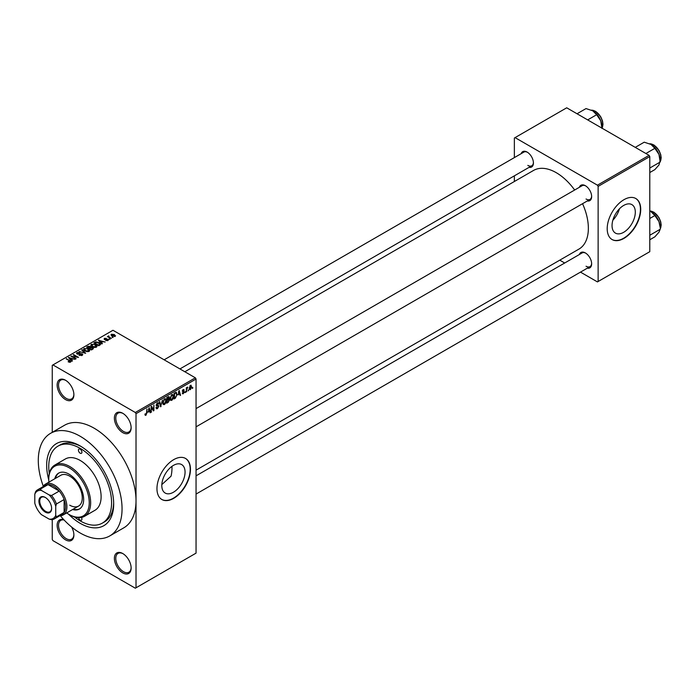 <?xml version="1.0" encoding="UTF-8"?>
<svg xmlns="http://www.w3.org/2000/svg" width="696" height="696" viewBox="0 0 696 696"><rect width="100%" height="100%" fill="white"/><g stroke="black" fill="none" stroke-linecap="round" stroke-linejoin="round"><path stroke-width="1.04" d="M122.757 432.634A11.849 6.838 60 0 1 114.379 418.122A11.849 6.838 60 0 1 122.757 413.285L122.757 413.285A11.849 6.838 60 0 1 131.135 427.796A11.849 6.838 60 0 1 122.757 432.634M123.114 413.502A10.858 6.273 -120 0 0 118.024 413.154A10.858 6.273 -120 0 0 116.362 421.854A10.858 6.273 -120 0 0 123.453 431.424A10.858 6.273 -120 0 0 128.882 431.964A10.858 6.273 -120 0 0 131.126 427.379M122.757 572.886A11.849 6.838 60 0 1 114.379 558.375A11.849 6.838 60 0 1 122.757 553.538L122.757 553.538A11.849 6.838 60 0 1 131.135 568.049A11.849 6.838 60 0 1 122.757 572.886M123.114 553.755A10.858 6.273 -120 0 0 118.024 553.407A10.858 6.273 -120 0 0 116.362 562.107A10.858 6.273 -120 0 0 123.453 571.677A10.858 6.273 -120 0 0 128.882 572.216A10.858 6.273 -120 0 0 131.126 567.632M71.584 526.994A11.849 6.838 60 0 1 73.889 534.998A11.849 6.838 60 0 1 65.511 539.835A11.849 6.838 60 0 1 57.176 526.333A11.849 6.838 60 0 1 63.832 519.721M64.119 520.025A10.858 6.273 -120 0 0 60.787 520.356A10.858 6.273 -120 0 0 59.117 529.056A10.858 6.273 -120 0 0 66.216 538.626A10.858 6.273 -120 0 0 71.644 539.165A10.858 6.273 -120 0 0 73.88 534.589M65.511 399.582A11.849 6.838 60 0 1 57.142 385.079A11.849 6.838 60 0 1 65.511 380.242L65.511 380.242A11.849 6.838 60 0 1 73.889 394.745A11.849 6.838 60 0 1 65.511 399.582M65.868 380.451A10.858 6.273 -120 0 0 60.787 380.103A10.858 6.273 -120 0 0 59.117 388.803A10.858 6.273 -120 0 0 66.216 398.373A10.858 6.273 -120 0 0 71.644 398.912A10.858 6.273 -120 0 0 73.88 394.336M173.434 492.246A16.443 9.492 120 0 0 184.179 477.752A16.443 9.492 120 0 0 181.656 464.58A16.443 9.492 120 0 0 173.434 465.389A16.443 9.492 120 0 0 162.69 479.883A16.443 9.492 120 0 0 165.213 493.064A16.443 9.492 120 0 0 173.434 492.246M161.829 484.581L171.033 476.203A44.422 25.648 -120 0 0 171.956 466.355M173.713 498.327A23.69 13.676 120 0 0 189.19 477.447A23.69 13.676 120 0 0 185.562 458.464A23.69 13.676 120 0 0 173.713 459.638A23.69 13.676 120 0 0 158.236 480.518A23.69 13.676 120 0 0 161.864 499.502A23.69 13.676 120 0 0 173.713 498.327M161.724 499.415A23.69 13.676 120 0 0 173.434 498.162A23.69 13.676 120 0 0 188.877 477.413A23.69 13.676 120 0 0 185.423 458.386M579.377 187.294A8.883 5.133 60 0 1 585.353 185.701L585.353 185.701A8.883 5.133 60 0 1 591.643 196.585A8.883 5.133 60 0 1 587.267 200.97M585.719 185.919A7.9 4.559 -120 0 0 582.108 185.719L196.054 408.604M521.156 153.685A8.883 5.133 60 0 1 527.142 152.093L527.142 152.093A8.883 5.133 60 0 1 533.423 162.977A8.883 5.133 60 0 1 529.056 167.362M527.498 152.311A7.9 4.559 -120 0 0 523.888 152.102L164.143 359.806M579.377 254.519A8.883 5.133 60 0 1 585.353 252.926L585.353 252.926A8.883 5.133 60 0 1 591.643 263.81A8.883 5.133 60 0 1 587.267 268.195M585.719 253.144A7.9 4.559 -120 0 0 582.108 252.944L196.054 475.829M48.764 479.97A47.389 27.361 60 0 1 80.171 445.936A47.389 27.361 60 0 1 113.683 503.965A47.389 27.361 60 0 1 80.171 523.314A47.389 27.361 60 0 1 68.495 514.144M81.241 446.571A44.422 25.648 -120 0 0 60.056 444.944L57.959 446.153A44.422 25.648 -120 0 0 49.294 473.454M60.326 515.745A59.23 34.2 -120 0 0 80.171 532.988A59.23 34.2 -120 0 0 109.785 535.92A59.23 34.2 -120 0 0 118.868 488.453A59.23 34.2 -120 0 0 80.171 436.262A59.23 34.2 -120 0 0 50.556 433.33A59.23 34.2 -120 0 0 43.291 486.252M109.785 535.92L123.749 527.855A59.23 34.2 -120 0 0 136.016 500.746A59.23 34.2 -120 0 0 94.134 428.197A59.23 34.2 -120 0 0 64.519 425.265L50.556 433.33M196.054 470.157L578.95 249.09A45.414 26.222 -120 0 0 582.561 203.693M574.661 190.017A45.414 26.222 -120 0 0 556.252 172.686A45.414 26.222 -120 0 0 533.545 170.433L184.849 371.751M623.677 232.299A16.443 9.492 120 0 0 634.421 217.804A16.443 9.492 120 0 0 631.907 204.633A16.443 9.492 120 0 0 623.677 205.442A16.443 9.492 120 0 0 612.932 219.936A16.443 9.492 120 0 0 615.455 233.117A16.443 9.492 120 0 0 623.677 232.299M612.854 220.206A16.443 9.492 120 0 0 619.423 208.835M623.964 238.38A23.69 13.676 120 0 0 639.441 217.5A23.69 13.676 120 0 0 635.805 198.517A23.69 13.676 120 0 0 623.964 199.691A23.69 13.676 120 0 0 608.478 220.562A23.69 13.676 120 0 0 612.115 239.555A23.69 13.676 120 0 0 623.964 238.38M611.975 239.468A23.69 13.676 120 0 0 623.677 238.215A23.69 13.676 120 0 0 639.119 217.465A23.69 13.676 120 0 0 635.665 198.438M188.564 389.803L188.12 390.865L188.564 389.803M186.789 389.508L186.345 391.892L186.345 387.785L186.789 387.533L186.789 388.185L187.737 387.124L186.789 389.508L186.345 389.247M185.519 391.561L185.075 392.622L185.519 391.561M182.23 393.101L183.3 393.719L182.213 393.022L183.335 393.118L183.814 391.831L182.282 391.23L183.283 389.482L184.309 390.056L183.3 390.056L182.726 390.891L184.37 391.778L183.3 393.719L182.578 393.823M182.665 392.701L183.335 393.118M183.379 391.857L182.282 391.23L183.379 391.857M183.283 389.482L184.309 390.056L183.3 389.473M183.866 390.386L182.857 389.803M182.361 390.682L182.865 391.143M183.379 391.091L184.37 391.778L183.231 391.117M178.176 394.919L179.15 390.404L180.569 395.224L180.099 395.493L179.716 394.032L177.828 394.719M171.747 400.391L170.468 400.243L170.033 398.564L171.747 394.597L172.765 394.51L173.461 396.511L173.017 398.791L171.747 400.391L170.12 399.452M164.447 404.602L163.177 404.454L162.734 402.775L164.447 398.817L165.465 398.721L166.161 400.731L165.718 403.01L164.447 404.602L162.821 403.663M145.02 414.772L145.925 415.295L145.229 415.303L144.968 414.094L145.412 413.763L145.951 414.625L146.43 413.929L146.934 409.004L146.934 412.832L145.925 415.295L145.229 415.303M144.968 414.277L145.951 414.625M135.32 412.484L195.35 377.824L196.054 379.033L196.054 553.137L136.016 587.798L136.016 413.694L135.32 412.484L52.948 364.921L52.252 365.33L52.252 432.346M196.054 379.033L136.016 413.694M148.231 412.215L149.196 407.691L150.614 412.519L150.145 412.789L149.762 411.327L147.874 412.006M151.563 407.456L151.119 412.223L151.119 406.586L151.597 406.307L153.468 409.753L153.912 404.968L153.912 410.614L153.433 410.892L151.119 407.195M158.418 406.455L156.139 405.159L157.4 402.888L158.323 402.758L158.74 403.802L157.409 403.541L156.722 405.42L158.192 405.237L158.862 406.194L157.479 408.63L156.469 408.761L156.008 407.569L157.522 407.943L158.418 406.455L157.287 405.42M156.452 407.238L157.522 407.943M156.139 405.359L157.313 406.029L156.487 406.029M158.296 404.132L156.922 403.254M156.748 405.437L157.418 405.394M162.438 400.052L160.611 406.751L159.288 401.862L159.749 401.601L160.802 405.977L162.438 400.052M168.615 398.738L169.528 399.948L168.171 402.384L166.796 403.175L166.796 397.529L169.032 396.572L169.171 398.965M176.044 392.3L177.08 394.388L175.392 398.208L174.096 398.965L174.096 393.318L176.445 392.37M189.251 388.916L190.434 389.603L189.199 388.194L190.434 385.349L191.67 386.715L190.434 389.603L189.686 389.673M190.434 385.349L191.191 385.28M192.749 387.385L192.305 388.446L192.749 387.385M52.252 519.625L52.252 539.435L52.948 540.644L135.32 588.198L136.016 587.798M113.17 337.412L112.03 337.264L113.17 337.412M110.125 339.17L108.985 339.022L110.125 339.17M102.408 343.624L101.938 343.894L98.406 340.292L105.174 342.023L102.869 341.675L101.329 342.562L102.408 343.624M96.944 346.634L96.944 345.99L96.422 347.156L94.378 347.452L92.263 346.738L90.819 345.094L91.411 344.259L95.63 344.72L97.005 346.33M89.645 350.845L89.645 350.201L89.123 351.367L87.078 351.663L84.964 350.949L83.52 349.314L84.112 348.47L88.331 348.94L89.714 350.54M82.154 355.395L79.031 355.291L81.623 355.038L81.684 354.038L77.134 354.046L76.508 353.255L77.056 352.541L79.857 352.611L77.647 352.863L77.595 353.803L82.119 353.777L82.763 354.621L82.154 355.395M81.623 355.621L81.684 354.038M77.647 352.863L77.595 354.255M72.454 360.92L71.984 361.189L68.452 357.587L75.22 359.319L72.915 358.971L71.375 359.858L72.454 360.92M195.35 377.824L112.978 330.269L52.948 364.921M69.556 362.268L68.112 361.737L70.052 361.72L70.157 361.233L66.216 358.884L69.974 360.537L70.601 362.059L69.556 362.268M70.052 362.259L70.157 361.233M70.992 361.546L70.601 362.059M76.177 358.771L70.844 356.204L77.108 357.109L73.193 354.847L73.637 354.595L78.526 357.413L72.262 356.509L76.177 358.771M85.651 353.298L79.013 351.489L84.834 353.107L81.693 349.94L82.163 349.67L85.651 353.298M92.785 349.183L91.402 349.975L86.522 347.156L87.896 346.356L90.349 346.364L90.898 347.234L92.698 347.574L93.429 348.452L92.785 349.183M90.915 347.087L90.898 347.678M100.007 345.016L98.701 345.764L93.821 342.945L95.857 341.866L99.215 342.615L100.685 344.207L100.007 345.016M107.976 340.483L105.748 340.448L107.497 340.17L107.541 339.509L104.287 339.535L104.278 338.369L106.323 338.36L104.8 338.656L104.661 339.239L107.897 339.204L107.976 340.483L108.446 339.883M107.497 340.683L107.541 339.509M104.287 339.535L104.278 338.369L104.278 339.526M104.8 338.656L104.661 339.691M111.395 338.439L107.401 336.638L108.411 336.707L108.306 336.038L108.924 335.907L108.915 336.907L111.395 338.439M108.411 337.221L108.306 336.577M108.924 335.907L108.915 337.517M115.11 336.368L112.03 336.02L111.43 334.237L114.466 334.567L115.11 336.368L115.553 335.742M110.986 334.863L111.43 334.237L111.43 335.603M649.09 155.356L649.786 156.565L598.134 186.389L597.438 185.179L649.09 155.356L566.718 107.802L514.361 138.025L514.361 157.601M514.361 175.844L514.361 181.508M598.134 186.389L598.134 281.506L597.438 281.906L580.481 272.119M564.682 263.001L559.775 260.165M598.134 281.506L649.786 251.682L649.786 156.565M597.438 185.179L515.066 137.625M586.058 199.004A7.9 4.559 -120 0 0 590.008 199.395A7.9 4.559 -120 0 0 591.626 196.168M527.838 165.387A7.9 4.559 -120 0 0 531.788 165.779A7.9 4.559 -120 0 0 533.414 162.551M586.058 266.229A7.9 4.559 -120 0 0 590.008 266.62A7.9 4.559 -120 0 0 591.626 263.392M74.402 516.945A44.422 25.648 -120 0 0 80.171 520.895A44.422 25.648 -120 0 0 102.382 523.096L104.478 521.887A44.422 25.648 -120 0 0 113.666 502.73M68.495 361.937L68.495 361.441M66.659 359.136L66.659 358.623M68.921 358.066L68.921 357.318M71.375 360.563L71.375 359.858M69.948 358.379L70.957 359.44L72.193 358.727L69.226 357.727L69.948 359.11M70.957 360.137L70.957 359.44M69.226 358.379L69.226 357.727M72.193 359.388L72.193 358.727M71.323 356.483L71.323 355.934M73.637 355.108L73.637 354.595M72.262 357.022L72.262 356.509M79.414 355.473L79.414 354.995M77.056 354.003L77.056 352.541M80.284 353.959L80.284 353.49M82.119 355.412L82.119 353.777M82.163 350.41L82.163 349.67M84.112 350.358L84.112 348.47M88.331 349.479L88.331 348.94M88.549 351.602L87.87 349.183L86.582 348.652L84.686 348.8L84.233 350.462M84.686 348.8L85.417 350.697L88.549 351.045L88.984 350.41L88.984 351.445M85.417 351.184L85.417 350.697M87.896 347.017L87.896 346.356M90.341 347.078L90.349 346.364M92.69 348.339L92.698 347.574M87.531 347.226L88.992 348.07L90.245 347.295L89.984 346.669L88.305 346.782L87.531 347.739M88.992 348.583L88.992 348.07M90.245 348.009L89.984 346.669M89.567 348.4L91.28 349.392L92.62 348.548L92.263 347.835L90.445 347.896L89.567 348.913M91.28 349.905L91.28 349.392M92.62 349.279L92.263 347.835M92.22 349.505L92.22 348.844M91.411 346.138L91.411 344.259M95.63 345.268L95.63 344.72M95.848 347.391L95.169 344.972L93.882 344.442L91.985 344.59L91.533 346.243M91.985 344.59L92.716 346.486L95.848 346.825L96.283 346.199L96.283 347.226M92.716 346.973L92.716 346.486M95.857 342.432L95.857 341.866M99.215 343.154L99.215 342.615M94.83 343.015L98.58 345.181L99.78 343.659L96.353 342.249L94.83 343.528M98.58 345.695L98.58 345.181M99.963 345.042L99.78 343.659M99.38 345.373L99.38 344.72M98.876 340.77L98.876 340.022M101.329 343.276L101.329 342.562M99.902 341.084L100.911 342.145L102.147 341.431L99.18 340.431L99.902 341.814M100.911 342.841L100.911 342.145M99.18 341.084L99.18 340.431M102.147 342.093L102.147 341.431M106.131 340.596L106.131 340.161M105.096 339.779L105.096 339.326M107.897 340.527L107.897 339.204M109.429 339.283L109.429 338.769M107.845 336.899L107.845 336.385M109.55 337.882L109.55 337.369M112.474 337.517L112.474 337.003M114.466 335.115L114.466 334.567M114.614 336.56L114.057 334.846L111.925 334.541L111.673 335.794M111.925 334.541L112.474 335.759L114.857 335.698L114.857 336.481M112.474 336.246L112.474 335.759M149.979 412.154L150.614 412.519M149.196 410.997L149.762 411.327M148.787 409.587L148.379 411.466L149.614 410.753L148.996 408.395L148.431 409.379M151.119 411.71L151.563 411.971M152.52 409.204L153.468 409.753M152.998 410.083L153.912 410.614M156.017 407.786L157.479 408.63M157.279 402.958L158.74 403.802M157.453 405.376L158.862 406.194M160.445 406.151L161.046 406.499M160.324 405.707L160.802 405.977M165.691 400.452L166.161 400.731M165.526 399.8L164.456 399.469L163.177 402.523L164.447 403.95L165.718 400.966L165.526 399.8L163.969 399.191M162.786 403.489L164.447 403.95M168.171 396.737L169.398 397.451M168.101 399.121L169.528 399.948M167.24 397.938L167.24 399.626L168.954 397.799L166.796 397.677M166.796 399.365L167.24 399.626M168.954 397.799L167.44 397.164M167.24 400.278L167.24 402.262L168.641 401.383L169.084 400.209L166.796 400.026M166.796 402.001L167.24 402.262M167.545 399.443L169.084 400.209M172.991 396.241L173.461 396.511M172.826 395.589L171.755 395.258L170.476 398.312L171.747 399.73L173.017 396.755L172.826 395.589L171.26 394.98M170.085 399.278L171.747 399.73M174.826 397.877L175.392 398.208M176.61 394.119L177.08 394.388M174.539 393.727L174.539 398.042L176.453 396.12L176.636 394.641L175.958 393.014L174.096 393.466M174.096 397.79L174.539 398.042M174.757 392.935L175.322 393.266M175.288 392.631L176.175 393.075L175.349 392.596M179.933 394.858L180.569 395.224M179.142 393.701L179.716 394.032M178.742 392.292L178.333 394.171L179.568 393.457L178.95 391.108L178.385 392.083M182.3 390.952L183.814 391.831M185.075 392.109L185.519 392.37M186.345 391.378L186.789 391.63M186.345 387.933L186.789 388.185M187.041 387.463L187.607 387.785M186.345 388.316L186.867 388.62M188.12 390.352L188.564 390.613M191.183 386.437L191.67 386.715M190.208 385.514L190.895 385.906L189.643 387.933L190.443 389.012L191.226 387.019L189.999 385.706M189.216 388.603L190.443 389.012M192.305 387.933L192.749 388.194M78.5 517.693A2.471 1.427 -120 0 0 80.171 520.086A2.471 1.427 -120 0 0 81.406 520.208A2.471 1.427 -120 0 0 81.467 517.467M80.171 453.183A2.471 1.427 -120 0 0 81.406 453.313A2.471 1.427 -120 0 0 81.789 451.33A2.471 1.427 -120 0 0 80.171 449.155A2.471 1.427 -120 0 0 78.944 449.033A2.471 1.427 -120 0 0 78.561 451.017A2.471 1.427 -120 0 0 80.171 453.183M72.549 509.542A20.732 11.971 -120 0 0 79.37 509.028A20.732 11.971 -120 0 0 82.546 492.411A20.732 11.971 -120 0 0 69.008 474.141A20.732 11.971 -120 0 0 58.638 473.115A20.732 11.971 -120 0 0 54.784 478.761M73.245 509.141A20.732 11.971 -120 0 0 79.709 508.811M66.668 512.943A28.632 16.53 -120 0 0 69.008 514.448A28.632 16.53 -120 0 0 89.245 502.756A28.632 16.53 -120 0 0 69.008 467.695A28.632 16.53 -120 0 0 48.764 479.387A28.632 16.53 -120 0 0 48.894 482.163M69.704 514.849L69.008 514.448L69.704 514.849A29.615 17.095 60 0 0 84.512 516.319L94.978 510.272A29.615 17.095 -120 0 0 99.519 486.539A29.615 17.095 -120 0 0 80.171 460.439A29.615 17.095 -120 0 0 65.363 458.977L54.897 465.024A29.615 17.095 60 0 1 69.704 466.485A29.615 17.095 60 0 1 89.053 492.585A29.615 17.095 60 0 1 84.512 516.319M48.764 479.387L48.764 478.578A29.615 17.095 60 0 1 54.897 465.024M102.382 523.096A44.422 25.648 -120 0 0 109.194 487.496A44.422 25.648 -120 0 0 80.171 448.355A44.422 25.648 -120 0 0 57.959 446.153M43.03 486.687A17.765 10.257 60 0 1 45.458 484.146L60.822 475.281A17.765 10.257 60 0 1 69.704 476.16A17.765 10.257 60 0 1 81.31 491.82A17.765 10.257 60 0 1 78.587 506.062A17.765 10.257 60 0 1 69.704 505.174M58.995 472.923A20.732 11.971 -120 0 0 55.48 478.361M645.897 153.511L654.866 148.326L658.955 154.364A13.033 7.526 -120 0 1 660.191 160.393L658.955 164.995L654.866 169.606L649.786 172.538M649.786 168.041L660.191 162.037L658.955 154.364A13.033 7.526 -120 0 0 650.977 144.437L654.866 148.326M635.257 147.369L644.226 142.184L650.977 144.437M38.915 501.103A8.987 5.185 60 0 1 45.275 497.44A8.987 5.185 60 0 1 51.626 508.445A8.987 5.185 60 0 1 45.275 512.108A8.987 5.185 60 0 1 38.915 501.103M45.484 497.57A8.396 4.846 -120 0 0 41.49 497.266A8.396 4.846 -120 0 0 39.759 501.103A8.396 4.846 -120 0 0 43.422 509.55A8.396 4.846 -120 0 0 49.886 511.804A8.396 4.846 -120 0 0 51.617 508.193M45.458 484.146A17.765 10.257 60 0 1 59.151 488.905A17.765 10.257 60 0 1 66.912 506.792A17.765 10.257 60 0 1 63.232 514.927A17.765 10.257 60 0 1 59.812 515.753M55.741 515.31L56.437 516.867A16.782 9.692 60 0 1 54.358 518.903L62.04 514.475A16.782 9.692 -120 0 0 64.119 512.43A16.782 9.692 -120 0 0 65.511 506.792A16.782 9.692 -120 0 0 64.119 499.537A16.782 9.692 -120 0 0 59.23 491.072L48.059 484.625A16.782 9.692 -120 0 0 45.257 485.408L37.575 489.836A16.782 9.692 60 0 1 40.385 489.053L41.386 490.436A15.799 9.118 -120 0 0 34.8 494.238L34.8 503.217A15.799 9.118 -120 0 0 41.386 514.622L49.155 519.112A15.799 9.118 -120 0 0 55.741 515.31L55.741 506.331A15.799 9.118 -120 0 0 49.155 494.926L41.386 490.436M49.155 494.926L51.556 495.508L59.23 491.072A16.782 9.692 -120 0 0 48.059 484.625L40.385 489.053M56.437 516.867L64.119 512.43L64.119 499.537L56.437 503.965L55.741 506.331M34.8 494.238L35.496 491.881A16.782 9.692 60 0 1 37.575 489.836M54.358 518.903A16.782 9.692 60 0 1 51.556 519.686L49.155 519.112M51.556 495.508A16.782 9.692 60 0 1 56.437 503.965M649.786 239.763L654.866 236.831L658.955 232.22L660.191 229.262L649.786 235.265M658.955 221.589L660.191 227.618A13.033 7.526 -120 0 0 658.955 221.589A13.033 7.526 -120 0 0 650.977 211.662L654.866 215.551L658.955 221.589M649.786 218.483L654.866 215.551M649.786 211.053L650.977 211.662M587.676 119.895L596.655 114.718L600.735 120.747A13.033 7.526 -120 0 1 601.97 126.785L601.97 128.151L602.492 127.151L602.98 124.279L602.518 120.982L600.752 116.797L595.75 111.395L591.417 110.151M577.036 113.761L586.015 108.576L592.757 110.821A13.033 7.526 -120 0 1 600.735 120.747L601.97 128.429M592.757 110.821L596.655 114.718M69.974 361.076L69.974 360.537M79.257 354.255L79.257 353.794M89.828 348.252L89.828 347.591M95.065 342.884L95.065 342.223M105.809 339.7L105.809 339.143M146.491 412.571L146.934 412.832M160.106 404.889L160.619 405.194M167.606 402.053L168.171 402.384M660.191 161.681A10.858 6.273 -120 0 0 661.026 158.14A10.858 6.273 -120 0 0 649.716 143.794M653.561 144.959A10.266 5.925 60 0 1 661.026 157.653M660.191 228.906A10.858 6.273 -120 0 0 661.026 225.365A10.858 6.273 -120 0 0 649.786 211.019M653.561 212.184A10.266 5.925 60 0 1 661.026 224.878M601.97 128.073A10.858 6.273 -120 0 0 602.806 124.523A10.858 6.273 -120 0 0 591.496 110.186M595.341 111.351A10.266 5.925 60 0 1 602.806 124.045M70.252 361.433L70.252 362.216M82.05 354.516L82.05 355.447M77.239 353.342L77.239 354.107M107.784 339.822L107.784 340.579M104.487 339.004L104.487 339.631M108.767 336.647L108.767 337.43M156.774 408.03L156.008 407.586M158.027 403.436L157.235 402.984M165.222 399.417L164.317 398.895M168.754 397.259L168.014 396.833M168.85 399.591L168.067 399.147M172.512 395.206L171.616 394.684M182.874 393.179L182.387 392.901M183.692 389.995L183.065 389.63M660.191 161.768L661.2 157.896L660.73 154.59L658.973 150.406L653.97 145.003L649.638 143.759M196.054 426.839L590.008 199.395M590.008 266.62L196.054 494.064M531.788 165.779L179.933 368.923M63.232 514.927L78.587 506.062M649.786 210.975L653.97 212.228L658.973 217.631L660.73 221.815L661.2 225.121L660.191 228.993"/></g></svg>
